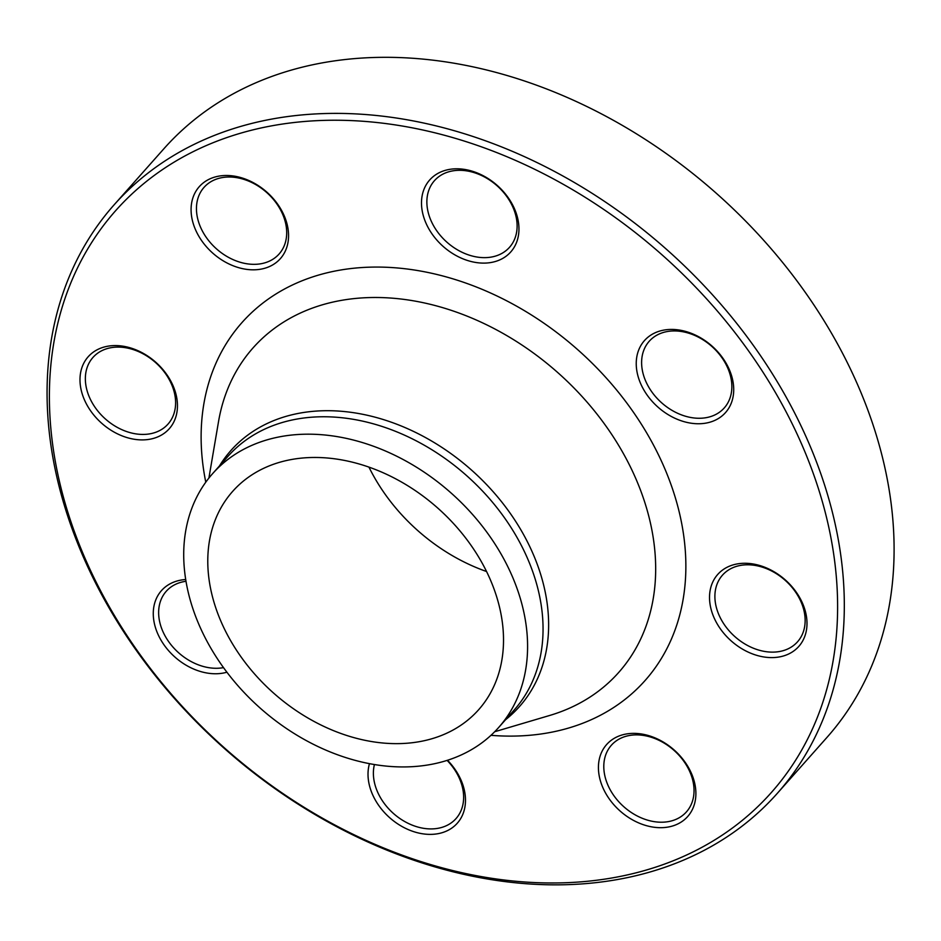 <?xml version="1.0" encoding="UTF-8"?>
<svg xmlns="http://www.w3.org/2000/svg" width="941" height="941" viewBox="0 0 941 941"><rect width="100%" height="100%" fill="white"/><g stroke="black" fill="none" stroke-linecap="round" stroke-linejoin="round"><path stroke-width="1.41" d="M324.857 113.543A443.34 333.396 41.6 0 1 764.221 361.168A443.34 333.396 41.6 0 1 777.242 793.428A443.34 333.396 41.6 0 1 224.37 748.448A443.34 333.396 41.6 0 1 114.132 204.809A443.34 333.396 41.6 0 1 324.857 113.543M777.242 793.428L827.021 737.344A443.34 333.396 -138.4 0 0 814 305.084A443.34 333.396 -138.4 0 0 374.636 57.472A443.34 333.396 -138.4 0 0 163.91 148.725L114.132 204.809M310.824 457.526A164.452 123.671 41.6 0 1 473.805 549.379A164.452 123.671 41.6 0 1 478.64 709.726A164.452 123.671 41.6 0 1 273.549 693.047A164.452 123.671 41.6 0 1 232.662 491.378A164.452 123.671 41.6 0 1 310.824 457.526M486.556 571.516A164.452 123.671 41.6 0 1 368.954 467.124M641.691 344.206A54.202 40.757 41.6 0 1 726.017 363.085A54.202 40.757 41.6 0 1 687.224 422.474A54.202 40.757 41.6 0 1 641.691 344.206M423.791 217.312A54.202 40.757 41.6 0 1 480.663 174.461A54.202 40.757 41.6 0 1 506.246 256.105A54.202 40.757 41.6 0 1 423.791 217.312M217.43 256.94A54.202 40.757 41.6 0 1 213.536 177.461A54.202 40.757 41.6 0 1 288.511 233.544A54.202 40.757 41.6 0 1 217.43 256.94M143.502 439.882A54.202 40.757 41.6 0 1 81.114 370.342A54.202 40.757 41.6 0 1 161.558 368.002A54.202 40.757 41.6 0 1 143.502 439.882M226.899 672.215A54.202 40.757 41.6 0 1 157.888 634.081A54.202 40.757 41.6 0 1 185.706 579.527M447.504 760.257A54.202 40.757 41.6 0 1 463.195 785.876A54.202 40.757 41.6 0 1 418.31 832.95A54.202 40.757 41.6 0 1 369.46 763.645M669.557 746.248A54.202 40.757 41.6 0 1 673.45 825.716A54.202 40.757 41.6 0 1 598.476 769.632A54.202 40.757 41.6 0 1 669.557 746.248M743.484 563.294A54.202 40.757 41.6 0 1 805.872 632.846A54.202 40.757 41.6 0 1 725.429 635.175A54.202 40.757 41.6 0 1 743.484 563.294M324.033 120.389A438.318 329.621 -138.4 0 0 177.955 701.645A438.318 329.621 -138.4 0 0 828.492 682.743A438.318 329.621 -138.4 0 0 324.033 120.389M303.531 434.248A191.223 143.797 41.6 0 1 493.037 541.051A191.223 143.797 41.6 0 1 498.659 727.499A191.223 143.797 41.6 0 1 260.186 708.102A191.223 143.797 41.6 0 1 212.642 473.617A191.223 143.797 41.6 0 1 303.531 434.248M746.342 564.812A50.191 37.746 -138.4 0 0 722.488 575.139A50.191 37.746 -138.4 0 0 723.958 624.083A50.191 37.746 -138.4 0 0 773.702 652.113A50.191 37.746 -138.4 0 0 797.556 641.774A50.191 37.746 -138.4 0 0 796.086 592.842A50.191 37.746 -138.4 0 0 746.342 564.812M669.651 746.801A50.191 37.746 -138.4 0 0 611.379 745.237A50.191 37.746 -138.4 0 0 628.176 810.295A50.191 37.746 -138.4 0 0 686.448 811.871A50.191 37.746 -138.4 0 0 669.651 746.801M374.424 764.527A50.191 37.746 -138.4 0 0 375.506 786.5A50.191 37.746 -138.4 0 0 412.193 825.128A50.191 37.746 -138.4 0 0 456.044 818.564A50.191 37.746 -138.4 0 0 461.513 783.994A50.191 37.746 -138.4 0 0 447.093 760.387M185.989 581.291A50.191 37.746 -138.4 0 0 166.228 591.301A50.191 37.746 -138.4 0 0 163.687 594.641A50.191 37.746 -138.4 0 0 171.462 645.314A50.191 37.746 -138.4 0 0 223.511 667.628M144.161 434.413A50.191 37.746 -138.4 0 0 168.016 424.085A50.191 37.746 -138.4 0 0 166.545 375.141A50.191 37.746 -138.4 0 0 116.802 347.111A50.191 37.746 -138.4 0 0 92.947 357.451A50.191 37.746 -138.4 0 0 94.418 406.383A50.191 37.746 -138.4 0 0 144.161 434.413M220.841 252.423A50.191 37.746 -138.4 0 0 279.112 253.988A50.191 37.746 -138.4 0 0 262.316 188.929A50.191 37.746 -138.4 0 0 204.044 187.353A50.191 37.746 -138.4 0 0 220.841 252.423M428.99 215.23A50.191 37.746 -138.4 0 0 465.677 253.858A50.191 37.746 -138.4 0 0 509.528 247.295A50.191 37.746 -138.4 0 0 514.998 212.725A50.191 37.746 -138.4 0 0 478.299 174.097A50.191 37.746 -138.4 0 0 434.46 180.66A50.191 37.746 -138.4 0 0 428.99 215.23M646.655 344.629A50.191 37.746 -138.4 0 0 663.805 404.642A50.191 37.746 -138.4 0 0 724.264 407.924A50.191 37.746 -138.4 0 0 726.817 404.583A50.191 37.746 -138.4 0 0 709.667 344.571A50.191 37.746 -138.4 0 0 649.196 341.289A50.191 37.746 -138.4 0 0 646.655 344.629M205.785 482.18A269.549 202.703 41.6 0 1 370.025 267.162A269.549 202.703 41.6 0 1 678.179 507.869A269.549 202.703 41.6 0 1 490.967 735.321M219.512 465.877A192.893 145.067 41.6 0 1 322.622 410.77A192.893 145.067 41.6 0 1 520.361 528.983A192.893 145.067 41.6 0 1 505.517 719.759M494.684 731.733L549.638 715.478A244.46 183.836 -138.4 0 0 636.034 479.11A244.46 183.836 -138.4 0 0 369.237 297.579A244.46 183.836 -138.4 0 0 218.535 421.568L208.902 478.052M498.659 727.499L514.115 710.079A191.223 143.797 -138.4 0 0 508.505 523.631A191.223 143.797 -138.4 0 0 318.987 416.828A191.223 143.797 -138.4 0 0 228.098 456.197L212.642 473.617"/></g></svg>
